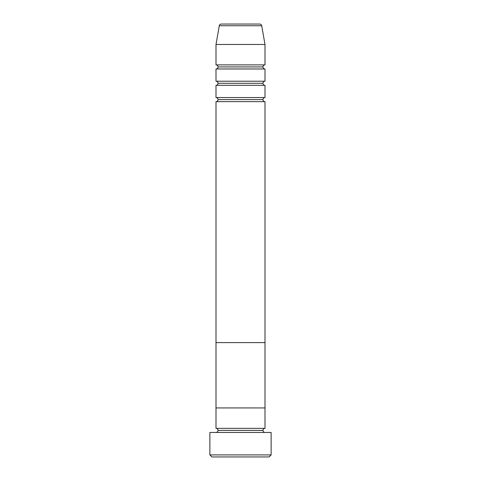 <?xml version="1.0" encoding="UTF-8"?>
<svg xmlns="http://www.w3.org/2000/svg" width="481" height="481" viewBox="0 0 481 481"><rect width="100%" height="100%" fill="white"/><g stroke="black" fill="none" stroke-linecap="round" stroke-linejoin="round"><path stroke-width="0.72" d="M209.872 454.906L211.911 456.95L269.089 456.95L271.128 454.906L209.872 454.906L271.128 454.906L271.128 432.449L209.872 432.449L209.872 454.906L209.872 432.449L271.128 432.449L271.128 454.906L269.089 456.95L211.911 456.95L209.872 454.906M218.037 430.405A2.044 2.044 0 0 1 215.999 432.449A2.044 2.044 0 0 0 218.037 430.405A2.044 2.044 0 0 0 215.999 428.361A2.044 2.044 0 0 1 218.037 430.405L262.963 430.405A2.044 2.044 0 0 1 265.001 428.361L265.001 407.942L215.999 407.942L215.999 428.361L265.001 428.361A2.044 2.044 0 0 0 262.963 430.405L218.037 430.405M265.001 432.449A2.044 2.044 0 0 1 262.963 430.405A2.044 2.044 0 0 0 265.001 432.449M215.999 407.942L265.001 407.942L265.001 428.361L215.999 428.361L215.999 407.942L265.001 407.942L265.001 101.647A2.044 2.044 0 0 1 262.963 99.603A2.044 2.044 0 0 0 265.001 101.647L215.999 101.647L215.999 342.598L265.001 342.598L215.999 342.598L265.001 342.598L265.001 407.942L215.999 407.942L215.999 101.647A2.044 2.044 0 0 0 218.037 99.603A2.044 2.044 0 0 1 215.999 101.647L265.001 101.647L265.001 342.598L215.999 342.598L215.999 407.942M265.001 97.559L215.999 97.559A2.044 2.044 0 0 1 218.037 99.603L262.963 99.603L218.037 99.603A2.044 2.044 0 0 0 215.999 97.559L265.001 97.559L265.001 85.311A2.044 2.044 0 0 1 262.963 83.267A2.044 2.044 0 0 0 265.001 85.311L215.999 85.311L215.999 97.559L215.999 85.311A2.044 2.044 0 0 0 218.037 83.267A2.044 2.044 0 0 1 215.999 85.311L265.001 85.311L265.001 97.559A2.044 2.044 0 0 0 262.963 99.603M265.001 81.223L215.999 81.223A2.044 2.044 0 0 1 218.037 83.267L262.963 83.267L218.037 83.267A2.044 2.044 0 0 0 215.999 81.223L265.001 81.223L265.001 68.975A2.044 2.044 0 0 1 262.963 66.931A2.044 2.044 0 0 1 265.001 64.887L265.001 44.468L261.7 25.74A2.044 2.044 0 0 0 259.692 24.05L221.308 24.05A2.044 2.044 0 0 0 219.3 25.74L261.7 25.74L219.3 25.74L215.999 44.468L265.001 44.468L215.999 44.468L215.999 64.887A2.044 2.044 0 0 1 218.037 66.931A2.044 2.044 0 0 1 215.999 68.975L215.999 81.223L215.999 68.975A2.044 2.044 0 0 0 218.037 66.931L262.963 66.931A2.044 2.044 0 0 0 265.001 68.975L215.999 68.975L265.001 68.975L265.001 81.223A2.044 2.044 0 0 0 262.963 83.267M215.999 64.887L265.001 64.887A2.044 2.044 0 0 0 262.963 66.931L218.037 66.931A2.044 2.044 0 0 0 215.999 64.887L215.999 44.468L219.3 25.74A2.044 2.044 0 0 1 221.308 24.05L259.692 24.05A2.044 2.044 0 0 1 261.7 25.74L265.001 44.468L265.001 64.887L215.999 64.887"/></g></svg>
